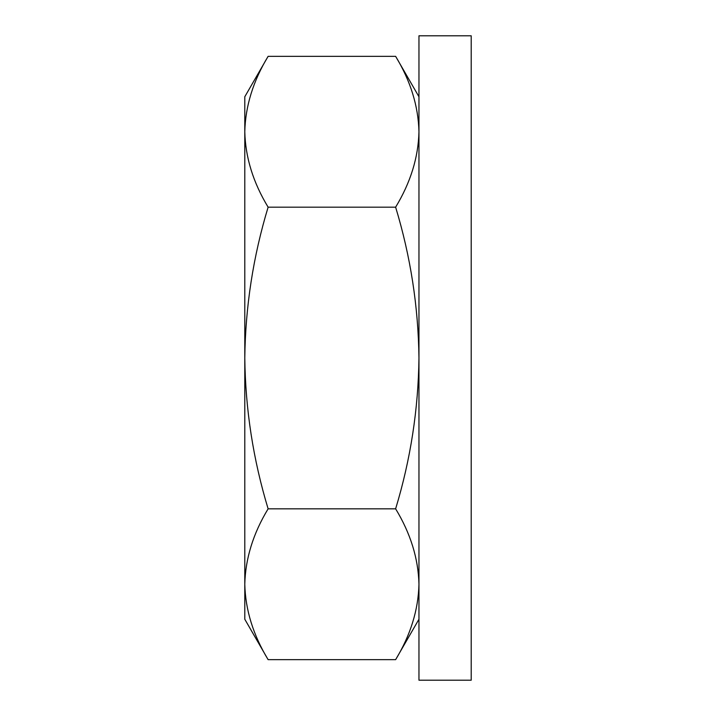 <?xml version="1.0" encoding="UTF-8"?>
<svg xmlns="http://www.w3.org/2000/svg" width="716" height="716" viewBox="0 0 716 716"><rect width="100%" height="100%" fill="white"/><g stroke="black" fill="none" stroke-linecap="round" stroke-linejoin="round"><path stroke-width="1.07" d="M471.209 680.2L471.209 35.8L418.958 35.8L418.958 680.2L471.209 680.2M244.791 96.758L268.124 56.34L395.626 56.34C410.554 80.926 418.332 106.066 418.958 131.753C418.332 157.448 410.554 182.589 395.626 207.175L268.124 207.175C253.195 182.589 245.418 157.448 244.791 131.753L244.791 96.758M268.124 207.175C253.195 256.337 245.418 306.618 244.791 358C245.418 409.382 253.195 459.663 268.124 508.825C253.195 533.411 245.418 558.552 244.791 584.247C245.418 609.934 253.195 635.074 268.124 659.66L244.791 619.242L244.791 131.753C245.418 106.066 253.195 80.926 268.124 56.34M268.124 508.825L395.626 508.825C410.554 459.663 418.332 409.382 418.958 358C418.332 306.618 410.554 256.337 395.626 207.175M268.124 659.66L395.626 659.66C410.554 635.074 418.332 609.934 418.958 584.247C418.332 558.552 410.554 533.411 395.626 508.825M418.958 619.242L395.626 659.66C410.554 635.074 418.332 609.934 418.958 584.247M418.958 96.758L395.626 56.34"/></g></svg>
